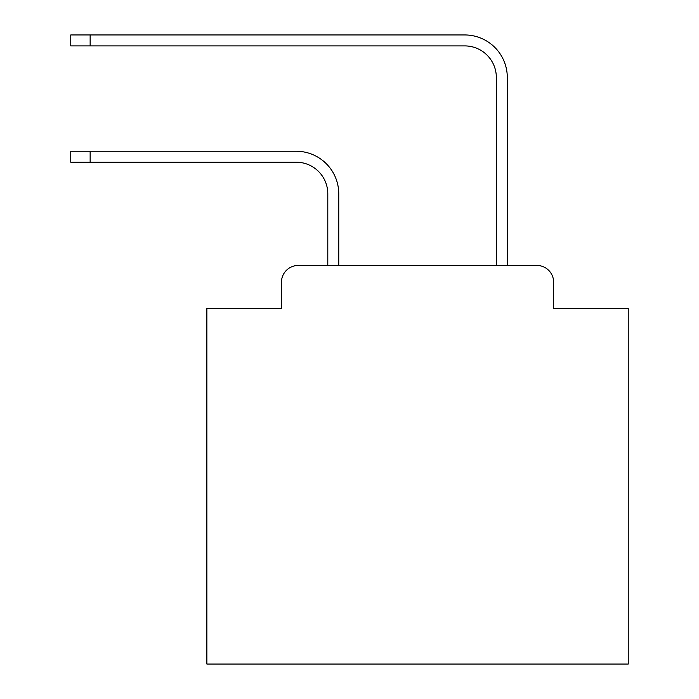 <?xml version="1.0" encoding="UTF-8"?>
<svg xmlns="http://www.w3.org/2000/svg" width="699" height="699" viewBox="0 0 699 699"><rect width="100%" height="100%" fill="white"/><g stroke="black" fill="none" stroke-linecap="round" stroke-linejoin="round"><path stroke-width="1.05" d="M281.452 282.291L281.452 308.416L281.452 282.291A16.855 16.855 0 0 1 298.307 265.437L327.796 265.437L327.796 193.806A31.604 31.604 0 0 0 296.201 162.203A31.604 31.604 0 0 1 327.796 193.806A31.604 31.604 0 0 0 296.201 162.203A31.604 31.604 0 0 1 327.796 193.806A31.604 31.604 0 0 0 296.201 162.203A31.604 31.604 0 0 1 327.796 193.806A31.604 31.604 0 0 0 296.201 162.203A31.604 31.604 0 0 1 327.796 193.806A31.604 31.604 0 0 0 296.201 162.203A31.604 31.604 0 0 1 327.796 193.806A31.604 31.604 0 0 0 296.201 162.203A31.604 31.604 0 0 1 327.796 193.806A31.604 31.604 0 0 0 296.201 162.203A31.604 31.604 0 0 1 327.796 193.806A31.604 31.604 0 0 0 296.201 162.203A31.604 31.604 0 0 1 327.796 193.806A31.604 31.604 0 0 0 296.201 162.203A31.604 31.604 0 0 1 327.796 193.806A31.604 31.604 0 0 0 296.201 162.203A31.604 31.604 0 0 1 327.796 193.806A31.604 31.604 0 0 0 296.201 162.203A31.604 31.604 0 0 1 327.796 193.806A31.604 31.604 0 0 0 296.201 162.203A31.604 31.604 0 0 1 327.796 193.806A31.604 31.604 0 0 0 296.201 162.203A31.604 31.604 0 0 1 327.796 193.806A31.604 31.604 0 0 0 296.201 162.203A31.604 31.604 0 0 1 327.796 193.806A31.604 31.604 0 0 0 296.201 162.203A31.604 31.604 0 0 1 327.796 193.806A31.604 31.604 0 0 0 296.201 162.203A31.604 31.604 0 0 1 327.796 193.806A31.604 31.604 0 0 0 296.201 162.203A31.604 31.604 0 0 1 327.796 193.806A31.604 31.604 0 0 0 296.201 162.203A31.604 31.604 0 0 1 327.796 193.806A31.604 31.604 0 0 0 296.201 162.203A31.604 31.604 0 0 1 327.796 193.806A31.604 31.604 0 0 0 296.201 162.203A31.604 31.604 0 0 1 327.796 193.806A31.604 31.604 0 0 0 296.201 162.203A31.604 31.604 0 0 1 327.796 193.806A31.604 31.604 0 0 0 296.201 162.203L70.765 162.203L70.765 151.246L90.145 151.246L90.145 162.203M553.652 308.416L553.652 282.291L553.652 308.416L628.235 308.416L628.235 664.05L206.869 664.05L206.869 308.416L281.452 308.416M553.652 282.291A16.855 16.855 0 0 0 536.797 265.437L298.307 265.437M90.145 151.246L296.201 151.246A42.56 42.56 0 0 1 338.753 193.806L338.753 265.437L338.753 193.806L338.753 265.437L338.753 193.806L338.753 265.437L338.753 193.806L338.753 265.437L338.753 193.806L338.753 265.437L338.753 193.806L338.753 265.437L338.753 193.806L338.753 265.437L338.753 193.806L338.753 265.437L338.753 193.806L338.753 265.437L338.753 193.806L338.753 265.437L338.753 193.806L338.753 265.437L338.753 193.806L338.753 265.437L338.753 193.806L338.753 265.437L338.753 193.806L338.753 265.437L338.753 193.806L338.753 265.437L338.753 193.806L338.753 265.437L338.753 193.806L338.753 265.437L338.753 193.806L338.753 265.437L338.753 193.806L338.753 265.437L338.753 193.806L338.753 265.437L338.753 193.806L338.753 265.437L338.753 193.806L338.753 265.437L496.342 265.437L496.342 77.51A31.604 31.604 0 0 0 464.748 45.907A31.604 31.604 0 0 1 496.342 77.51A31.604 31.604 0 0 0 464.748 45.907A31.604 31.604 0 0 1 496.342 77.51A31.604 31.604 0 0 0 464.748 45.907A31.604 31.604 0 0 1 496.342 77.51A31.604 31.604 0 0 0 464.748 45.907A31.604 31.604 0 0 1 496.342 77.51A31.604 31.604 0 0 0 464.748 45.907A31.604 31.604 0 0 1 496.342 77.51A31.604 31.604 0 0 0 464.748 45.907A31.604 31.604 0 0 1 496.342 77.51A31.604 31.604 0 0 0 464.748 45.907A31.604 31.604 0 0 1 496.342 77.51A31.604 31.604 0 0 0 464.748 45.907A31.604 31.604 0 0 1 496.342 77.51A31.604 31.604 0 0 0 464.748 45.907A31.604 31.604 0 0 1 496.342 77.51A31.604 31.604 0 0 0 464.748 45.907A31.604 31.604 0 0 1 496.342 77.51A31.604 31.604 0 0 0 464.748 45.907A31.604 31.604 0 0 1 496.342 77.51A31.604 31.604 0 0 0 464.748 45.907A31.604 31.604 0 0 1 496.342 77.51A31.604 31.604 0 0 0 464.748 45.907A31.604 31.604 0 0 1 496.342 77.51A31.604 31.604 0 0 0 464.748 45.907A31.604 31.604 0 0 1 496.342 77.51A31.604 31.604 0 0 0 464.748 45.907A31.604 31.604 0 0 1 496.342 77.51A31.604 31.604 0 0 0 464.748 45.907A31.604 31.604 0 0 1 496.342 77.51A31.604 31.604 0 0 0 464.748 45.907A31.604 31.604 0 0 1 496.342 77.51A31.604 31.604 0 0 0 464.748 45.907A31.604 31.604 0 0 1 496.342 77.51A31.604 31.604 0 0 0 464.748 45.907A31.604 31.604 0 0 1 496.342 77.51A31.604 31.604 0 0 0 464.748 45.907A31.604 31.604 0 0 1 496.342 77.51A31.604 31.604 0 0 0 464.748 45.907A31.604 31.604 0 0 1 496.342 77.51A31.604 31.604 0 0 0 464.748 45.907L70.765 45.907L70.765 34.95L90.145 34.95L90.145 45.907M90.145 34.95L464.748 34.95A42.56 42.56 0 0 1 507.299 77.51L507.299 265.437L507.299 77.51L507.299 265.437L507.299 77.51L507.299 265.437L507.299 77.51L507.299 265.437L507.299 77.51L507.299 265.437L507.299 77.51L507.299 265.437L507.299 77.51L507.299 265.437L507.299 77.51L507.299 265.437L507.299 77.51L507.299 265.437L507.299 77.51L507.299 265.437L507.299 77.51L507.299 265.437L507.299 77.51L507.299 265.437L507.299 77.51L507.299 265.437L507.299 77.51L507.299 265.437L507.299 77.51L507.299 265.437L507.299 77.51L507.299 265.437L507.299 77.51L507.299 265.437L507.299 77.51L507.299 265.437L507.299 77.51L507.299 265.437L507.299 77.51L507.299 265.437L507.299 77.51L507.299 265.437L507.299 77.51L507.299 265.437L536.797 265.437"/></g></svg>
